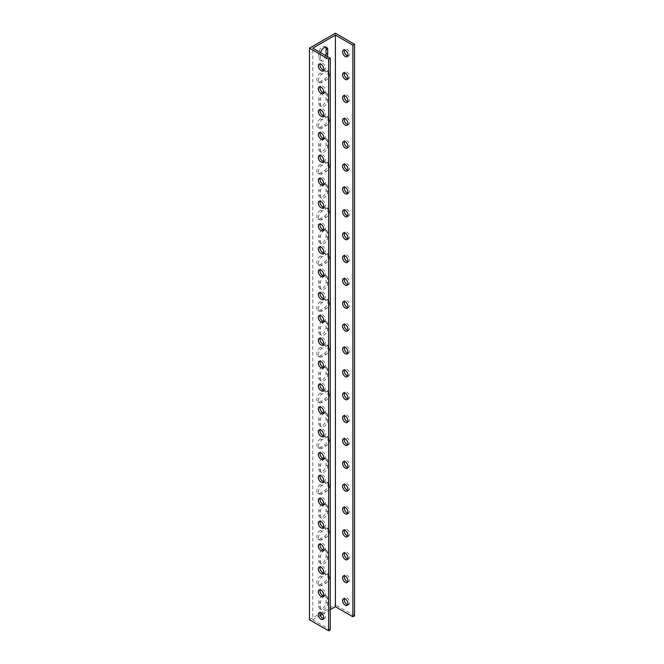 <?xml version="1.0" encoding="UTF-8"?>
<svg xmlns="http://www.w3.org/2000/svg" width="664" height="664" viewBox="0 0 664 664"><rect width="100%" height="100%" fill="white"/><g stroke="black" fill="none" stroke-linecap="round" stroke-linejoin="round"><path stroke-width="0.5" stroke-dasharray="3.32 2.49" d="M309.474 619.753L335.395 604.788L335.395 33.2M318.803 606.365A5.138 2.963 120 0 0 319.865 608.714A5.138 2.963 120 0 0 323.824 607.336A5.138 2.963 120 0 0 326.065 602.173L326.065 597.6A5.138 2.963 120 0 0 324.995 595.251A5.138 2.963 120 0 0 321.044 596.621A5.138 2.963 120 0 0 318.803 601.791L318.803 606.365L320.455 607.319L320.455 602.746A5.138 2.963 -60 0 1 322.696 597.575A5.138 2.963 -60 0 1 326.647 596.197A5.138 2.963 -60 0 1 327.709 598.554L327.709 603.128A5.138 2.963 -60 0 1 325.468 608.29A5.138 2.963 -60 0 1 321.517 609.668A5.138 2.963 -60 0 1 320.455 607.319M318.803 560.632A5.138 2.963 120 0 0 319.865 562.989A5.138 2.963 120 0 0 323.824 561.611A5.138 2.963 120 0 0 326.065 556.44L326.065 551.875A5.138 2.963 120 0 0 324.995 549.518A5.138 2.963 120 0 0 321.044 550.896A5.138 2.963 120 0 0 318.803 556.067L318.803 560.632L320.455 561.586L320.455 557.013A5.138 2.963 -60 0 1 322.696 551.85A5.138 2.963 -60 0 1 326.647 550.473A5.138 2.963 -60 0 1 327.709 552.821L327.709 557.395A5.138 2.963 -60 0 1 325.468 562.566A5.138 2.963 -60 0 1 321.517 563.935A5.138 2.963 -60 0 1 320.455 561.586M318.803 514.907A5.138 2.963 120 0 0 319.865 517.256A5.138 2.963 120 0 0 323.824 515.886A5.138 2.963 120 0 0 326.065 510.716L326.065 506.142A5.138 2.963 120 0 0 324.995 503.793A5.138 2.963 120 0 0 321.044 505.171A5.138 2.963 120 0 0 318.803 510.334L318.803 514.907L320.455 515.862L320.455 511.288A5.138 2.963 -60 0 1 322.696 506.126A5.138 2.963 -60 0 1 326.647 504.748A5.138 2.963 -60 0 1 327.709 507.097L327.709 511.67A5.138 2.963 -60 0 1 325.468 516.833A5.138 2.963 -60 0 1 321.517 518.211A5.138 2.963 -60 0 1 320.455 515.862M318.803 469.182A5.138 2.963 120 0 0 319.865 471.531A5.138 2.963 120 0 0 323.824 470.154A5.138 2.963 120 0 0 326.065 464.991L326.065 460.418A5.138 2.963 120 0 0 324.995 458.069A5.138 2.963 120 0 0 321.044 459.446A5.138 2.963 120 0 0 318.803 464.609L318.803 469.182L320.455 470.137L320.455 465.564A5.138 2.963 -60 0 1 322.696 460.393A5.138 2.963 -60 0 1 326.647 459.023A5.138 2.963 -60 0 1 327.709 461.372L327.709 465.945A5.138 2.963 -60 0 1 325.468 471.108A5.138 2.963 -60 0 1 321.517 472.486A5.138 2.963 -60 0 1 320.455 470.137M318.803 423.458A5.138 2.963 120 0 0 319.865 425.807A5.138 2.963 120 0 0 323.824 424.429A5.138 2.963 120 0 0 326.065 419.266L326.065 414.693A5.138 2.963 120 0 0 324.995 412.344A5.138 2.963 120 0 0 321.044 413.713A5.138 2.963 120 0 0 318.803 418.884L318.803 423.458L320.455 424.404L320.455 419.839A5.138 2.963 -60 0 1 322.696 414.668A5.138 2.963 -60 0 1 326.647 413.29A5.138 2.963 -60 0 1 327.709 415.639L327.709 420.212A5.138 2.963 -60 0 1 325.468 425.383A5.138 2.963 -60 0 1 321.517 426.761A5.138 2.963 -60 0 1 320.455 424.404M318.803 377.725A5.138 2.963 120 0 0 319.865 380.082A5.138 2.963 120 0 0 323.824 378.704A5.138 2.963 120 0 0 326.065 373.533L326.065 368.96A5.138 2.963 120 0 0 324.995 366.611A5.138 2.963 120 0 0 321.044 367.989A5.138 2.963 120 0 0 318.803 373.151L318.803 377.725L320.455 378.679L320.455 374.106A5.138 2.963 -60 0 1 322.696 368.943A5.138 2.963 -60 0 1 326.647 367.565A5.138 2.963 -60 0 1 327.709 369.914L327.709 374.488A5.138 2.963 -60 0 1 325.468 379.659A5.138 2.963 -60 0 1 321.517 381.028A5.138 2.963 -60 0 1 320.455 378.679M318.803 332A5.138 2.963 120 0 0 319.865 334.349A5.138 2.963 120 0 0 323.824 332.979A5.138 2.963 120 0 0 326.065 327.808L326.065 323.235A5.138 2.963 120 0 0 324.995 320.886A5.138 2.963 120 0 0 321.044 322.264A5.138 2.963 120 0 0 318.803 327.427L318.803 332L320.455 332.954L320.455 328.381A5.138 2.963 -60 0 1 322.696 323.219A5.138 2.963 -60 0 1 326.647 321.841A5.138 2.963 -60 0 1 327.709 324.19L327.709 328.763A5.138 2.963 -60 0 1 325.468 333.926A5.138 2.963 -60 0 1 321.517 335.303A5.138 2.963 -60 0 1 320.455 332.954M318.803 286.275A5.138 2.963 120 0 0 319.865 288.624A5.138 2.963 120 0 0 323.824 287.246A5.138 2.963 120 0 0 326.065 282.084L326.065 277.51A5.138 2.963 120 0 0 324.995 275.162A5.138 2.963 120 0 0 321.044 276.531A5.138 2.963 120 0 0 318.803 281.702L318.803 286.275L320.455 287.23L320.455 282.656A5.138 2.963 -60 0 1 322.696 277.486A5.138 2.963 -60 0 1 326.647 276.116A5.138 2.963 -60 0 1 327.709 278.465L327.709 283.038A5.138 2.963 -60 0 1 325.468 288.201A5.138 2.963 -60 0 1 321.517 289.579A5.138 2.963 -60 0 1 320.455 287.23M318.803 240.551A5.138 2.963 120 0 0 319.865 242.899A5.138 2.963 120 0 0 323.824 241.522A5.138 2.963 120 0 0 326.065 236.359L326.065 231.786A5.138 2.963 120 0 0 324.995 229.429A5.138 2.963 120 0 0 321.044 230.806A5.138 2.963 120 0 0 318.803 235.977L318.803 240.551L320.455 241.497L320.455 236.923A5.138 2.963 -60 0 1 322.696 231.761A5.138 2.963 -60 0 1 326.647 230.383A5.138 2.963 -60 0 1 327.709 232.732L327.709 237.305A5.138 2.963 -60 0 1 325.468 242.476A5.138 2.963 -60 0 1 321.517 243.846A5.138 2.963 -60 0 1 320.455 241.497M318.803 194.818A5.138 2.963 120 0 0 319.865 197.167A5.138 2.963 120 0 0 323.824 195.797A5.138 2.963 120 0 0 326.065 190.626L326.065 186.053A5.138 2.963 120 0 0 324.995 183.704A5.138 2.963 120 0 0 321.044 185.082A5.138 2.963 120 0 0 318.803 190.244L318.803 194.818L320.455 195.772L320.455 191.199A5.138 2.963 -60 0 1 322.696 186.036A5.138 2.963 -60 0 1 326.647 184.658A5.138 2.963 -60 0 1 327.709 187.007L327.709 191.581A5.138 2.963 -60 0 1 325.468 196.751A5.138 2.963 -60 0 1 321.517 198.121A5.138 2.963 -60 0 1 320.455 195.772M318.803 149.093A5.138 2.963 120 0 0 319.865 151.442A5.138 2.963 120 0 0 323.824 150.064A5.138 2.963 120 0 0 326.065 144.901L326.065 140.328A5.138 2.963 120 0 0 324.995 137.979A5.138 2.963 120 0 0 321.044 139.357A5.138 2.963 120 0 0 318.803 144.52L318.803 149.093L320.455 150.047L320.455 145.474A5.138 2.963 -60 0 1 322.696 140.303A5.138 2.963 -60 0 1 326.647 138.934A5.138 2.963 -60 0 1 327.709 141.283L327.709 145.856A5.138 2.963 -60 0 1 325.468 151.018A5.138 2.963 -60 0 1 321.517 152.396A5.138 2.963 -60 0 1 320.455 150.047M318.803 103.368A5.138 2.963 120 0 0 319.865 105.717A5.138 2.963 120 0 0 323.824 104.339A5.138 2.963 120 0 0 326.065 99.177L326.065 94.603A5.138 2.963 120 0 0 324.995 92.255A5.138 2.963 120 0 0 321.044 93.624A5.138 2.963 120 0 0 318.803 98.795L318.803 103.368L320.455 104.323L320.455 99.749A5.138 2.963 -60 0 1 322.696 94.578A5.138 2.963 -60 0 1 326.647 93.201A5.138 2.963 -60 0 1 327.709 95.558L327.709 100.131A5.138 2.963 -60 0 1 325.468 105.294A5.138 2.963 -60 0 1 321.517 106.672A5.138 2.963 -60 0 1 320.455 104.323M325.684 47.235A5.138 2.963 120 0 0 324.995 46.521A5.138 2.963 120 0 0 321.044 47.899A5.138 2.963 120 0 0 318.803 53.07L318.803 57.635A5.138 2.963 120 0 0 319.865 59.992A5.138 2.963 120 0 0 325.659 55.602M320.455 73.073A5.138 2.963 120 0 0 317.101 77.597A5.138 2.963 120 0 0 317.882 81.713A5.138 2.963 120 0 0 320.455 81.456L324.414 79.165A5.138 2.963 120 0 0 327.767 74.642A5.138 2.963 120 0 0 326.978 70.533A5.138 2.963 120 0 0 324.414 70.782L320.455 73.073L322.098 74.028L326.065 71.737A5.138 2.963 -60 0 1 328.63 71.488A5.138 2.963 -60 0 1 329.419 75.596A5.138 2.963 -60 0 1 326.065 80.12L322.098 82.411A5.138 2.963 -60 0 1 319.533 82.66A5.138 2.963 -60 0 1 318.745 78.551A5.138 2.963 -60 0 1 322.098 74.028M320.455 118.798A5.138 2.963 120 0 0 317.101 123.321A5.138 2.963 120 0 0 317.882 127.438A5.138 2.963 120 0 0 320.455 127.181L324.414 124.898A5.138 2.963 120 0 0 327.767 120.375A5.138 2.963 120 0 0 326.978 116.258A5.138 2.963 120 0 0 324.414 116.515L320.455 118.798L322.098 119.752L326.065 117.462A5.138 2.963 -60 0 1 328.63 117.213A5.138 2.963 -60 0 1 329.419 121.321A5.138 2.963 -60 0 1 326.065 125.845L322.098 128.135A5.138 2.963 -60 0 1 319.533 128.393A5.138 2.963 -60 0 1 318.745 124.276A5.138 2.963 -60 0 1 322.098 119.752M320.455 164.523A5.138 2.963 120 0 0 317.101 169.046A5.138 2.963 120 0 0 317.882 173.163A5.138 2.963 120 0 0 320.455 172.906L324.414 170.623A5.138 2.963 120 0 0 327.767 166.1A5.138 2.963 120 0 0 326.978 161.983A5.138 2.963 120 0 0 324.414 162.24L320.455 164.523L322.098 165.477L326.065 163.195A5.138 2.963 -60 0 1 328.63 162.937A5.138 2.963 -60 0 1 329.419 167.054A5.138 2.963 -60 0 1 326.065 171.578L322.098 173.86A5.138 2.963 -60 0 1 319.533 174.117A5.138 2.963 -60 0 1 318.745 170.001A5.138 2.963 -60 0 1 322.098 165.477M320.455 210.256A5.138 2.963 120 0 0 317.101 214.779A5.138 2.963 120 0 0 317.882 218.888A5.138 2.963 120 0 0 320.455 218.639L324.414 216.348A5.138 2.963 120 0 0 327.767 211.824A5.138 2.963 120 0 0 326.978 207.716A5.138 2.963 120 0 0 324.414 207.965L320.455 210.256L322.098 211.202L326.065 208.919A5.138 2.963 -60 0 1 328.63 208.662A5.138 2.963 -60 0 1 329.419 212.779A5.138 2.963 -60 0 1 326.065 217.302L322.098 219.585A5.138 2.963 -60 0 1 319.533 219.842A5.138 2.963 -60 0 1 318.745 215.725A5.138 2.963 -60 0 1 322.098 211.202M320.455 255.98A5.138 2.963 120 0 0 317.101 260.504A5.138 2.963 120 0 0 317.882 264.621A5.138 2.963 120 0 0 320.455 264.363L324.414 262.081A5.138 2.963 120 0 0 327.767 257.549A5.138 2.963 120 0 0 326.978 253.441A5.138 2.963 120 0 0 324.414 253.689L320.455 255.98L322.098 256.935L326.065 254.644A5.138 2.963 -60 0 1 328.63 254.395A5.138 2.963 -60 0 1 329.419 258.503A5.138 2.963 -60 0 1 326.065 263.027L322.098 265.318A5.138 2.963 -60 0 1 319.533 265.567A5.138 2.963 -60 0 1 318.745 261.458A5.138 2.963 -60 0 1 322.098 256.935M320.455 301.705A5.138 2.963 120 0 0 317.101 306.228A5.138 2.963 120 0 0 317.882 310.345A5.138 2.963 120 0 0 320.455 310.088L324.414 307.805A5.138 2.963 120 0 0 327.767 303.282A5.138 2.963 120 0 0 326.978 299.165A5.138 2.963 120 0 0 324.414 299.423L320.455 301.705L322.098 302.659L326.065 300.377A5.138 2.963 -60 0 1 328.63 300.12A5.138 2.963 -60 0 1 329.419 304.236A5.138 2.963 -60 0 1 326.065 308.76L322.098 311.042A5.138 2.963 -60 0 1 319.533 311.3A5.138 2.963 -60 0 1 318.745 307.183A5.138 2.963 -60 0 1 322.098 302.659M320.455 347.43A5.138 2.963 120 0 0 317.101 351.962A5.138 2.963 120 0 0 317.882 356.07A5.138 2.963 120 0 0 320.455 355.821L324.414 353.53A5.138 2.963 120 0 0 327.767 349.007A5.138 2.963 120 0 0 326.978 344.89A5.138 2.963 120 0 0 324.414 345.147L320.455 347.43L322.098 348.384L326.065 346.102A5.138 2.963 -60 0 1 328.63 345.844A5.138 2.963 -60 0 1 329.419 349.961A5.138 2.963 -60 0 1 326.065 354.485L322.098 356.767A5.138 2.963 -60 0 1 319.533 357.024A5.138 2.963 -60 0 1 318.745 352.908A5.138 2.963 -60 0 1 322.098 348.384M320.455 393.163A5.138 2.963 120 0 0 317.101 397.686A5.138 2.963 120 0 0 317.882 401.795A5.138 2.963 120 0 0 320.455 401.546L324.414 399.255A5.138 2.963 120 0 0 327.767 394.731A5.138 2.963 120 0 0 326.978 390.623A5.138 2.963 120 0 0 324.414 390.872L320.455 393.163L322.098 394.117L326.065 391.826A5.138 2.963 -60 0 1 328.63 391.569A5.138 2.963 -60 0 1 329.419 395.686A5.138 2.963 -60 0 1 326.065 400.209L322.098 402.5A5.138 2.963 -60 0 1 319.533 402.749A5.138 2.963 -60 0 1 318.745 398.641A5.138 2.963 -60 0 1 322.098 394.117M320.455 438.887A5.138 2.963 120 0 0 317.101 443.411A5.138 2.963 120 0 0 317.882 447.528A5.138 2.963 120 0 0 320.455 447.27L324.414 444.988A5.138 2.963 120 0 0 327.767 440.464A5.138 2.963 120 0 0 326.978 436.348A5.138 2.963 120 0 0 324.414 436.605L320.455 438.887L322.098 439.842L326.065 437.551A5.138 2.963 -60 0 1 328.63 437.302A5.138 2.963 -60 0 1 329.419 441.411A5.138 2.963 -60 0 1 326.065 445.934L322.098 448.225A5.138 2.963 -60 0 1 319.533 448.474A5.138 2.963 -60 0 1 318.745 444.365A5.138 2.963 -60 0 1 322.098 439.842M320.455 484.612A5.138 2.963 120 0 0 317.101 489.136A5.138 2.963 120 0 0 317.882 493.252A5.138 2.963 120 0 0 320.455 492.995L324.414 490.713A5.138 2.963 120 0 0 327.767 486.189A5.138 2.963 120 0 0 326.978 482.072A5.138 2.963 120 0 0 324.414 482.33L320.455 484.612L322.098 485.567L326.065 483.284A5.138 2.963 -60 0 1 328.63 483.027A5.138 2.963 -60 0 1 329.419 487.144A5.138 2.963 -60 0 1 326.065 491.667L322.098 493.95A5.138 2.963 -60 0 1 319.533 494.207A5.138 2.963 -60 0 1 318.745 490.09A5.138 2.963 -60 0 1 322.098 485.567M320.455 530.345A5.138 2.963 120 0 0 317.101 534.869A5.138 2.963 120 0 0 317.882 538.977A5.138 2.963 120 0 0 320.455 538.728L324.414 536.437A5.138 2.963 120 0 0 327.767 531.914A5.138 2.963 120 0 0 326.978 527.797A5.138 2.963 120 0 0 324.414 528.054L320.455 530.345L322.098 531.291L326.065 529.009A5.138 2.963 -60 0 1 328.63 528.751A5.138 2.963 -60 0 1 329.419 532.868A5.138 2.963 -60 0 1 326.065 537.392L322.098 539.674A5.138 2.963 -60 0 1 319.533 539.932A5.138 2.963 -60 0 1 318.745 535.815A5.138 2.963 -60 0 1 322.098 531.291M320.455 576.07A5.138 2.963 120 0 0 317.101 580.593A5.138 2.963 120 0 0 317.882 584.71A5.138 2.963 120 0 0 320.455 584.453L324.414 582.162A5.138 2.963 120 0 0 327.767 577.639A5.138 2.963 120 0 0 326.978 573.53A5.138 2.963 120 0 0 324.414 573.779L320.455 576.07L322.098 577.024L326.065 574.734A5.138 2.963 -60 0 1 328.63 574.484A5.138 2.963 -60 0 1 329.419 578.593A5.138 2.963 -60 0 1 326.065 583.116L322.098 585.407A5.138 2.963 -60 0 1 319.533 585.656A5.138 2.963 -60 0 1 318.745 581.548A5.138 2.963 -60 0 1 322.098 577.024M354.526 615.835L335.395 604.788M347.836 604.63A3.826 2.208 -120 0 0 348.849 604.481A3.826 2.208 -120 0 0 348.849 600.057A3.826 2.208 -120 0 0 345.023 597.849A3.826 2.208 -120 0 0 344.384 598.654M347.836 581.772A3.826 2.208 -120 0 0 348.849 581.614A3.826 2.208 -120 0 0 348.849 577.199A3.826 2.208 -120 0 0 345.023 574.991A3.826 2.208 -120 0 0 344.384 575.788M347.836 558.905A3.826 2.208 -120 0 0 348.849 558.756A3.826 2.208 -120 0 0 348.849 554.332A3.826 2.208 -120 0 0 345.023 552.124A3.826 2.208 -120 0 0 344.384 552.921M347.836 536.039A3.826 2.208 -120 0 0 348.849 535.889A3.826 2.208 -120 0 0 348.849 531.474A3.826 2.208 -120 0 0 345.023 529.258A3.826 2.208 -120 0 0 344.384 530.063M347.836 513.181A3.826 2.208 -120 0 0 348.849 513.023A3.826 2.208 -120 0 0 348.849 508.607A3.826 2.208 -120 0 0 345.023 506.4A3.826 2.208 -120 0 0 344.384 507.196M347.836 490.314A3.826 2.208 -120 0 0 348.849 490.165A3.826 2.208 -120 0 0 348.849 485.741A3.826 2.208 -120 0 0 345.023 483.533A3.826 2.208 -120 0 0 344.384 484.33M347.836 467.448A3.826 2.208 -120 0 0 348.849 467.298A3.826 2.208 -120 0 0 348.849 462.883A3.826 2.208 -120 0 0 345.023 460.667A3.826 2.208 -120 0 0 344.384 461.472M347.836 444.589A3.826 2.208 -120 0 0 348.849 444.432A3.826 2.208 -120 0 0 348.849 440.016A3.826 2.208 -120 0 0 345.023 437.808A3.826 2.208 -120 0 0 344.384 438.605M347.836 421.723A3.826 2.208 -120 0 0 348.849 421.574A3.826 2.208 -120 0 0 348.849 417.15A3.826 2.208 -120 0 0 345.023 414.942A3.826 2.208 -120 0 0 344.384 415.747M347.836 398.856A3.826 2.208 -120 0 0 348.849 398.707A3.826 2.208 -120 0 0 348.849 394.291A3.826 2.208 -120 0 0 345.023 392.084A3.826 2.208 -120 0 0 344.384 392.88M347.836 375.998A3.826 2.208 -120 0 0 348.849 375.841A3.826 2.208 -120 0 0 348.849 371.425A3.826 2.208 -120 0 0 345.023 369.217A3.826 2.208 -120 0 0 344.384 370.014M347.836 353.132A3.826 2.208 -120 0 0 348.849 352.982A3.826 2.208 -120 0 0 348.849 348.558A3.826 2.208 -120 0 0 345.023 346.351A3.826 2.208 -120 0 0 344.384 347.156M347.836 330.274A3.826 2.208 -120 0 0 348.849 330.116A3.826 2.208 -120 0 0 348.849 325.7A3.826 2.208 -120 0 0 345.023 323.493A3.826 2.208 -120 0 0 344.384 324.289M347.836 307.407A3.826 2.208 -120 0 0 348.849 307.258A3.826 2.208 -120 0 0 348.849 302.834A3.826 2.208 -120 0 0 345.023 300.626A3.826 2.208 -120 0 0 344.384 301.423M347.836 284.541A3.826 2.208 -120 0 0 348.849 284.391A3.826 2.208 -120 0 0 348.849 279.976A3.826 2.208 -120 0 0 345.023 277.759A3.826 2.208 -120 0 0 344.384 278.565M347.836 261.682A3.826 2.208 -120 0 0 348.849 261.525A3.826 2.208 -120 0 0 348.849 257.109A3.826 2.208 -120 0 0 345.023 254.901A3.826 2.208 -120 0 0 344.384 255.698M347.836 238.816A3.826 2.208 -120 0 0 348.849 238.666A3.826 2.208 -120 0 0 348.849 234.243A3.826 2.208 -120 0 0 345.023 232.035A3.826 2.208 -120 0 0 344.384 232.832M347.836 215.949A3.826 2.208 -120 0 0 348.849 215.8A3.826 2.208 -120 0 0 348.849 211.384A3.826 2.208 -120 0 0 345.023 209.168A3.826 2.208 -120 0 0 344.384 209.973M347.836 193.091A3.826 2.208 -120 0 0 348.849 192.933A3.826 2.208 -120 0 0 348.849 188.518A3.826 2.208 -120 0 0 345.023 186.31A3.826 2.208 -120 0 0 344.384 187.107M347.836 170.225A3.826 2.208 -120 0 0 348.849 170.075A3.826 2.208 -120 0 0 348.849 165.651A3.826 2.208 -120 0 0 345.023 163.444A3.826 2.208 -120 0 0 344.384 164.249M347.836 147.358A3.826 2.208 -120 0 0 348.849 147.209A3.826 2.208 -120 0 0 348.849 142.793A3.826 2.208 -120 0 0 345.023 140.585A3.826 2.208 -120 0 0 344.384 141.382M347.836 124.5A3.826 2.208 -120 0 0 348.849 124.342A3.826 2.208 -120 0 0 348.849 119.927A3.826 2.208 -120 0 0 345.023 117.719A3.826 2.208 -120 0 0 344.384 118.516M347.836 101.633A3.826 2.208 -120 0 0 348.849 101.484A3.826 2.208 -120 0 0 348.849 97.06A3.826 2.208 -120 0 0 345.023 94.852A3.826 2.208 -120 0 0 344.384 95.657M347.836 78.775A3.826 2.208 -120 0 0 348.849 78.618A3.826 2.208 -120 0 0 348.849 74.202A3.826 2.208 -120 0 0 345.023 71.994A3.826 2.208 -120 0 0 344.384 72.791M347.836 55.909A3.826 2.208 -120 0 0 348.849 55.759A3.826 2.208 -120 0 0 348.849 51.335A3.826 2.208 -120 0 0 345.023 49.128A3.826 2.208 -120 0 0 344.384 49.924M320.33 615.387L312.769 619.753L312.769 48.165M330.257 609.652L322.372 614.208M327.31 56.556A5.138 2.963 -60 0 1 321.517 60.939A5.138 2.963 -60 0 1 320.455 58.59L320.455 54.016A5.138 2.963 -60 0 1 320.612 52.688M312.769 619.753L330.257 629.846M323.567 618.64A3.826 2.208 -120 0 0 324.58 618.491A3.826 2.208 -120 0 0 325.377 616.74A3.826 2.208 -120 0 0 323.708 612.889A3.826 2.208 -120 0 0 320.753 611.859A3.826 2.208 -120 0 0 320.114 612.664M323.567 595.782A3.826 2.208 -120 0 0 324.58 595.625A3.826 2.208 -120 0 0 325.377 593.873A3.826 2.208 -120 0 0 323.708 590.022A3.826 2.208 -120 0 0 320.753 589.001A3.826 2.208 -120 0 0 320.114 589.798M323.567 572.916A3.826 2.208 -120 0 0 324.58 572.766A3.826 2.208 -120 0 0 325.377 571.015A3.826 2.208 -120 0 0 323.708 567.164A3.826 2.208 -120 0 0 320.753 566.135A3.826 2.208 -120 0 0 320.114 566.94M323.567 550.049A3.826 2.208 -120 0 0 324.58 549.9A3.826 2.208 -120 0 0 325.377 548.149A3.826 2.208 -120 0 0 323.708 544.297A3.826 2.208 -120 0 0 320.753 543.268A3.826 2.208 -120 0 0 320.114 544.073M323.567 527.191A3.826 2.208 -120 0 0 324.58 527.033A3.826 2.208 -120 0 0 325.377 525.282A3.826 2.208 -120 0 0 323.708 521.431A3.826 2.208 -120 0 0 320.753 520.41A3.826 2.208 -120 0 0 320.114 521.207M323.567 504.325A3.826 2.208 -120 0 0 324.58 504.175A3.826 2.208 -120 0 0 325.377 502.424A3.826 2.208 -120 0 0 323.708 498.573A3.826 2.208 -120 0 0 320.753 497.543A3.826 2.208 -120 0 0 320.114 498.349M323.567 481.466A3.826 2.208 -120 0 0 324.58 481.309A3.826 2.208 -120 0 0 325.377 479.557A3.826 2.208 -120 0 0 323.708 475.706A3.826 2.208 -120 0 0 320.753 474.685A3.826 2.208 -120 0 0 320.114 475.482M323.567 458.6A3.826 2.208 -120 0 0 324.58 458.45A3.826 2.208 -120 0 0 325.377 456.691A3.826 2.208 -120 0 0 323.708 452.84A3.826 2.208 -120 0 0 320.753 451.819A3.826 2.208 -120 0 0 320.114 452.616M323.567 435.733A3.826 2.208 -120 0 0 324.58 435.584A3.826 2.208 -120 0 0 325.377 433.833A3.826 2.208 -120 0 0 323.708 429.981A3.826 2.208 -120 0 0 320.753 428.952A3.826 2.208 -120 0 0 320.114 429.757M323.567 412.875A3.826 2.208 -120 0 0 324.58 412.717A3.826 2.208 -120 0 0 325.377 410.966A3.826 2.208 -120 0 0 323.708 407.115A3.826 2.208 -120 0 0 320.753 406.094A3.826 2.208 -120 0 0 320.114 406.891M323.567 390.009A3.826 2.208 -120 0 0 324.58 389.859A3.826 2.208 -120 0 0 325.377 388.108A3.826 2.208 -120 0 0 323.708 384.257A3.826 2.208 -120 0 0 320.753 383.228A3.826 2.208 -120 0 0 320.114 384.024M323.567 367.142A3.826 2.208 -120 0 0 324.58 366.993A3.826 2.208 -120 0 0 325.377 365.241A3.826 2.208 -120 0 0 323.708 361.39A3.826 2.208 -120 0 0 320.753 360.361A3.826 2.208 -120 0 0 320.114 361.166M323.567 344.284A3.826 2.208 -120 0 0 324.58 344.126A3.826 2.208 -120 0 0 325.377 342.375A3.826 2.208 -120 0 0 323.708 338.524A3.826 2.208 -120 0 0 320.753 337.503A3.826 2.208 -120 0 0 320.114 338.3M323.567 321.417A3.826 2.208 -120 0 0 324.58 321.268A3.826 2.208 -120 0 0 325.377 319.517A3.826 2.208 -120 0 0 323.708 315.666A3.826 2.208 -120 0 0 320.753 314.636A3.826 2.208 -120 0 0 320.114 315.442M323.567 298.551A3.826 2.208 -120 0 0 324.58 298.402A3.826 2.208 -120 0 0 325.377 296.65A3.826 2.208 -120 0 0 323.708 292.799A3.826 2.208 -120 0 0 320.753 291.77A3.826 2.208 -120 0 0 320.114 292.575M323.567 275.693A3.826 2.208 -120 0 0 324.58 275.535A3.826 2.208 -120 0 0 325.377 273.784A3.826 2.208 -120 0 0 323.708 269.933A3.826 2.208 -120 0 0 320.753 268.912A3.826 2.208 -120 0 0 320.114 269.708M323.567 252.826A3.826 2.208 -120 0 0 324.58 252.677A3.826 2.208 -120 0 0 325.377 250.926A3.826 2.208 -120 0 0 323.708 247.074A3.826 2.208 -120 0 0 320.753 246.045A3.826 2.208 -120 0 0 320.114 246.85M323.567 229.968A3.826 2.208 -120 0 0 324.58 229.81A3.826 2.208 -120 0 0 325.377 228.059A3.826 2.208 -120 0 0 323.708 224.208A3.826 2.208 -120 0 0 320.753 223.187A3.826 2.208 -120 0 0 320.114 223.984M323.567 207.102A3.826 2.208 -120 0 0 324.58 206.952A3.826 2.208 -120 0 0 325.377 205.193A3.826 2.208 -120 0 0 323.708 201.341A3.826 2.208 -120 0 0 320.753 200.32A3.826 2.208 -120 0 0 320.114 201.117M323.567 184.235A3.826 2.208 -120 0 0 324.58 184.086A3.826 2.208 -120 0 0 325.377 182.334A3.826 2.208 -120 0 0 323.708 178.483A3.826 2.208 -120 0 0 320.753 177.454A3.826 2.208 -120 0 0 320.114 178.259M323.567 161.377A3.826 2.208 -120 0 0 324.58 161.219A3.826 2.208 -120 0 0 325.377 159.468A3.826 2.208 -120 0 0 323.708 155.617A3.826 2.208 -120 0 0 320.753 154.596A3.826 2.208 -120 0 0 320.114 155.393M323.567 138.51A3.826 2.208 -120 0 0 324.58 138.361A3.826 2.208 -120 0 0 325.377 136.61A3.826 2.208 -120 0 0 323.708 132.758A3.826 2.208 -120 0 0 320.753 131.729A3.826 2.208 -120 0 0 320.114 132.526M323.567 115.644A3.826 2.208 -120 0 0 324.58 115.495A3.826 2.208 -120 0 0 325.377 113.743A3.826 2.208 -120 0 0 323.708 109.892A3.826 2.208 -120 0 0 320.753 108.863A3.826 2.208 -120 0 0 320.114 109.668M323.567 92.786A3.826 2.208 -120 0 0 324.58 92.628A3.826 2.208 -120 0 0 325.377 90.877A3.826 2.208 -120 0 0 323.708 87.025A3.826 2.208 -120 0 0 320.753 86.005A3.826 2.208 -120 0 0 320.114 86.801M323.567 69.919A3.826 2.208 -120 0 0 324.58 69.77A3.826 2.208 -120 0 0 325.377 68.019A3.826 2.208 -120 0 0 323.708 64.167A3.826 2.208 -120 0 0 320.753 63.138A3.826 2.208 -120 0 0 320.114 63.935M327.709 603.128L326.065 602.173M327.709 598.554L326.065 597.6M320.455 602.746L318.803 601.791M327.709 557.395L326.065 556.44M327.709 552.821L326.065 551.875M320.455 557.013L318.803 556.067M327.709 511.67L326.065 510.716M327.709 507.097L326.065 506.142M320.455 511.288L318.803 510.334M327.709 465.945L326.065 464.991M327.709 461.372L326.065 460.418M320.455 465.564L318.803 464.609M327.709 420.212L326.065 419.266M327.709 415.639L326.065 414.693M320.455 419.839L318.803 418.884M327.709 374.488L326.065 373.533M327.709 369.914L326.065 368.96M320.455 374.106L318.803 373.151M327.709 328.763L326.065 327.808M327.709 324.19L326.065 323.235M320.455 328.381L318.803 327.427M327.709 283.038L326.065 282.084M327.709 278.465L326.065 277.51M320.455 282.656L318.803 281.702M327.709 237.305L326.065 236.359M327.709 232.732L326.065 231.786M320.455 236.923L318.803 235.977M327.709 191.581L326.065 190.626M327.709 187.007L326.065 186.053M320.455 191.199L318.803 190.244M327.709 145.856L326.065 144.901M327.709 141.283L326.065 140.328M320.455 145.474L318.803 144.52M327.709 100.131L326.065 99.177M327.709 95.558L326.065 94.603M320.455 99.749L318.803 98.795M320.455 58.59L318.803 57.635M320.455 54.016L318.803 53.07M322.098 82.411L320.455 81.456M326.065 80.12L324.414 79.165M326.065 71.737L324.414 70.782M322.098 128.135L320.455 127.181M326.065 125.845L324.414 124.898M326.065 117.462L324.414 116.515M322.098 173.86L320.455 172.906M326.065 171.578L324.414 170.623M326.065 163.195L324.414 162.24M322.098 219.585L320.455 218.639M326.065 217.302L324.414 216.348M326.065 208.919L324.414 207.965M322.098 265.318L320.455 264.363M326.065 263.027L324.414 262.081M326.065 254.644L324.414 253.689M322.098 311.042L320.455 310.088M326.065 308.76L324.414 307.805M326.065 300.377L324.414 299.423M322.098 356.767L320.455 355.821M326.065 354.485L324.414 353.53M326.065 346.102L324.414 345.147M322.098 402.5L320.455 401.546M326.065 400.209L324.414 399.255M326.065 391.826L324.414 390.872M322.098 448.225L320.455 447.27M326.065 445.934L324.414 444.988M326.065 437.551L324.414 436.605M322.098 493.95L320.455 492.995M326.065 491.667L324.414 490.713M326.065 483.284L324.414 482.33M322.098 539.674L320.455 538.728M326.065 537.392L324.414 536.437M326.065 529.009L324.414 528.054M322.098 585.407L320.455 584.453M326.065 583.116L324.414 582.162M326.065 574.734L324.414 573.779M321.517 609.668L319.865 608.714M326.647 596.197L324.995 595.251M321.517 563.935L319.865 562.989M326.647 550.473L324.995 549.518M321.517 518.211L319.865 517.256M326.647 504.748L324.995 503.793M321.517 472.486L319.865 471.531M326.647 459.023L324.995 458.069M321.517 426.761L319.865 425.807M326.647 413.29L324.995 412.344M321.517 381.028L319.865 380.082M326.647 367.565L324.995 366.611M321.517 335.303L319.865 334.349M326.647 321.841L324.995 320.886M321.517 289.579L319.865 288.624M326.647 276.116L324.995 275.162M321.517 243.846L319.865 242.899M326.647 230.383L324.995 229.429M321.517 198.121L319.865 197.167M326.647 184.658L324.995 183.704M321.517 152.396L319.865 151.442M326.647 138.934L324.995 137.979M321.517 106.672L319.865 105.717M326.647 93.201L324.995 92.255M321.517 60.939L319.865 59.992M326.647 47.476L324.995 46.521M319.533 82.66L317.882 81.713M328.63 71.488L326.978 70.533M319.533 128.393L317.882 127.438M328.63 117.213L326.978 116.258M319.533 174.117L317.882 173.163M328.63 162.937L326.978 161.983M319.533 219.842L317.882 218.888M328.63 208.662L326.978 207.716M319.533 265.567L317.882 264.621M328.63 254.395L326.978 253.441M319.533 311.3L317.882 310.345M328.63 300.12L326.978 299.165M319.533 357.024L317.882 356.07M328.63 345.844L326.978 344.89M319.533 402.749L317.882 401.795M328.63 391.569L326.978 390.623M319.533 448.474L317.882 447.528M328.63 437.302L326.978 436.348M319.533 494.207L317.882 493.252M328.63 483.027L326.978 482.072M319.533 539.932L317.882 538.977M328.63 528.751L326.978 527.797M319.533 585.656L317.882 584.71M328.63 574.484L326.978 573.53M320.753 611.859L319.102 612.814M324.58 618.491L322.936 619.446M320.753 589.001L319.102 589.956M324.58 595.625L322.936 596.579M320.753 566.135L319.102 567.089M324.58 572.766L322.936 573.713M320.753 543.268L319.102 544.223M324.58 549.9L322.936 550.854M320.753 520.41L319.102 521.364M324.58 527.033L322.936 527.988M320.753 497.543L319.102 498.498M324.58 504.175L322.936 505.13M320.753 474.685L319.102 475.631M324.58 481.309L322.936 482.263M320.753 451.819L319.102 452.773M324.58 458.45L322.936 459.397M320.753 428.952L319.102 429.907M324.58 435.584L322.936 436.538M320.753 406.094L319.102 407.04M324.58 412.717L322.936 413.672M320.753 383.228L319.102 384.182M324.58 389.859L322.936 390.805M320.753 360.361L319.102 361.316M324.58 366.993L322.936 367.947M320.753 337.503L319.102 338.457M324.58 344.126L322.936 345.081M320.753 314.636L319.102 315.591M324.58 321.268L322.936 322.214M320.753 291.77L319.102 292.724M324.58 298.402L322.936 299.356M320.753 268.912L319.102 269.866M324.58 275.535L322.936 276.49M320.753 246.045L319.102 247M324.58 252.677L322.936 253.631M320.753 223.187L319.102 224.133M324.58 229.81L322.936 230.765M320.753 200.32L319.102 201.275M324.58 206.952L322.936 207.898M320.753 177.454L319.102 178.408M324.58 184.086L322.936 185.04M320.753 154.596L319.102 155.542M324.58 161.219L322.936 162.174M320.753 131.729L319.102 132.684M324.58 138.361L322.936 139.307M320.753 108.863L319.102 109.817M324.58 115.495L322.936 116.449M320.753 86.005L319.102 86.951M324.58 92.628L322.936 93.582M320.753 63.138L319.102 64.093M324.58 69.77L322.936 70.716M343.371 50.082L345.023 49.128M347.197 56.706L348.849 55.759M343.371 72.94L345.023 71.994M347.197 79.572L348.849 78.618M343.371 95.807L345.023 94.852M347.197 102.439L348.849 101.484M343.371 118.673L345.023 117.719M347.197 125.297L348.849 124.342M343.371 141.532L345.023 140.585M347.197 148.163L348.849 147.209M343.371 164.398L345.023 163.444M347.197 171.03L348.849 170.075M343.371 187.265L345.023 186.31M347.197 193.888L348.849 192.933M343.371 210.123L345.023 209.168M347.197 216.754L348.849 215.8M343.371 232.989L345.023 232.035M347.197 239.613L348.849 238.666M343.371 255.847L345.023 254.901M347.197 262.479L348.849 261.525M343.371 278.714L345.023 277.759M347.197 285.346L348.849 284.391M343.371 301.581L345.023 300.626M347.197 308.204L348.849 307.258M343.371 324.439L345.023 323.493M347.197 331.07L348.849 330.116M343.371 347.305L345.023 346.351M347.197 353.937L348.849 352.982M343.371 370.172L345.023 369.217M347.197 376.795L348.849 375.841M343.371 393.03L345.023 392.084M347.197 399.662L348.849 398.707M343.371 415.896L345.023 414.942M347.197 422.528L348.849 421.574M343.371 438.763L345.023 437.808M347.197 445.386L348.849 444.432M343.371 461.621L345.023 460.667M347.197 468.253L348.849 467.298M343.371 484.488L345.023 483.533M347.197 491.111L348.849 490.165M343.371 507.346L345.023 506.4M347.197 513.977L348.849 513.023M343.371 530.212L345.023 529.258M347.197 536.844L348.849 535.889M343.371 553.079L345.023 552.124M347.197 559.702L348.849 558.756M343.371 575.937L345.023 574.991M347.197 582.569L348.849 581.614M343.371 598.803L345.023 597.849M347.197 605.435L348.849 604.481"/><path stroke-width="1" d="M309.474 48.165L309.474 619.753L328.605 630.8L328.605 59.212L309.474 48.165L335.395 33.2L354.526 44.247L354.526 615.835L352.874 616.79L335.395 606.688L335.395 35.109L352.874 45.202L352.874 616.79M325.659 55.602A5.138 2.963 120 0 0 326.065 53.444L326.065 48.879A5.138 2.963 120 0 0 325.684 47.235M344.384 598.654A3.826 2.208 -120 0 0 344.234 599.6A3.826 2.208 -120 0 0 347.836 604.63M344.384 575.788A3.826 2.208 -120 0 0 344.234 576.742A3.826 2.208 -120 0 0 347.836 581.772M344.384 552.921A3.826 2.208 -120 0 0 344.234 553.876A3.826 2.208 -120 0 0 347.836 558.905M344.384 530.063A3.826 2.208 -120 0 0 344.234 531.009A3.826 2.208 -120 0 0 347.836 536.039M344.384 507.196A3.826 2.208 -120 0 0 344.234 508.151A3.826 2.208 -120 0 0 347.836 513.181M344.384 484.33A3.826 2.208 -120 0 0 344.234 485.284A3.826 2.208 -120 0 0 347.836 490.314M344.384 461.472A3.826 2.208 -120 0 0 344.234 462.418A3.826 2.208 -120 0 0 347.836 467.448M344.384 438.605A3.826 2.208 -120 0 0 344.234 439.56A3.826 2.208 -120 0 0 347.836 444.589M344.384 415.747A3.826 2.208 -120 0 0 344.234 416.693A3.826 2.208 -120 0 0 347.836 421.723M344.384 392.88A3.826 2.208 -120 0 0 344.234 393.835A3.826 2.208 -120 0 0 347.836 398.856M344.384 370.014A3.826 2.208 -120 0 0 344.234 370.968A3.826 2.208 -120 0 0 347.836 375.998M344.384 347.156A3.826 2.208 -120 0 0 344.234 348.102A3.826 2.208 -120 0 0 347.836 353.132M344.384 324.289A3.826 2.208 -120 0 0 344.234 325.244A3.826 2.208 -120 0 0 347.836 330.274M344.384 301.423A3.826 2.208 -120 0 0 344.234 302.377A3.826 2.208 -120 0 0 347.836 307.407M344.384 278.565A3.826 2.208 -120 0 0 344.234 279.511A3.826 2.208 -120 0 0 347.836 284.541M344.384 255.698A3.826 2.208 -120 0 0 344.234 256.653A3.826 2.208 -120 0 0 347.836 261.682M344.384 232.832A3.826 2.208 -120 0 0 344.234 233.786A3.826 2.208 -120 0 0 347.836 238.816M344.384 209.973A3.826 2.208 -120 0 0 344.234 210.92A3.826 2.208 -120 0 0 347.836 215.949M344.384 187.107A3.826 2.208 -120 0 0 344.234 188.061A3.826 2.208 -120 0 0 347.836 193.091M344.384 164.249A3.826 2.208 -120 0 0 344.234 165.195A3.826 2.208 -120 0 0 347.836 170.225M344.384 141.382A3.826 2.208 -120 0 0 344.234 142.337A3.826 2.208 -120 0 0 347.836 147.358M344.384 118.516A3.826 2.208 -120 0 0 344.234 119.47A3.826 2.208 -120 0 0 347.836 124.5M344.384 95.657A3.826 2.208 -120 0 0 344.234 96.604A3.826 2.208 -120 0 0 347.836 101.633M344.384 72.791A3.826 2.208 -120 0 0 344.234 73.745A3.826 2.208 -120 0 0 347.836 78.775M344.384 49.924A3.826 2.208 -120 0 0 344.234 50.879A3.826 2.208 -120 0 0 347.836 55.909M323.725 68.965A3.826 2.208 60 0 1 322.936 70.716A3.826 2.208 60 0 1 319.102 68.508A3.826 2.208 60 0 1 319.102 64.093A3.826 2.208 60 0 1 322.057 65.114A3.826 2.208 60 0 1 323.725 68.965M323.725 91.831A3.826 2.208 60 0 1 322.936 93.582A3.826 2.208 60 0 1 319.102 91.375A3.826 2.208 60 0 1 319.102 86.951A3.826 2.208 60 0 1 322.057 87.98A3.826 2.208 60 0 1 323.725 91.831M323.725 114.698A3.826 2.208 60 0 1 322.936 116.449A3.826 2.208 60 0 1 319.102 114.241A3.826 2.208 60 0 1 319.102 109.817A3.826 2.208 60 0 1 322.057 110.847A3.826 2.208 60 0 1 323.725 114.698M323.725 137.556A3.826 2.208 60 0 1 322.936 139.307A3.826 2.208 60 0 1 319.102 137.099A3.826 2.208 60 0 1 319.102 132.684A3.826 2.208 60 0 1 322.057 133.705A3.826 2.208 60 0 1 323.725 137.556M323.725 160.422A3.826 2.208 60 0 1 322.936 162.174A3.826 2.208 60 0 1 319.102 159.966A3.826 2.208 60 0 1 319.102 155.542A3.826 2.208 60 0 1 322.057 156.571A3.826 2.208 60 0 1 323.725 160.422M323.725 183.289A3.826 2.208 60 0 1 322.936 185.04A3.826 2.208 60 0 1 319.102 182.824A3.826 2.208 60 0 1 319.102 178.408A3.826 2.208 60 0 1 322.057 179.438A3.826 2.208 60 0 1 323.725 183.289M323.725 206.147A3.826 2.208 60 0 1 322.936 207.898A3.826 2.208 60 0 1 319.102 205.691A3.826 2.208 60 0 1 319.102 201.275A3.826 2.208 60 0 1 322.057 202.296A3.826 2.208 60 0 1 323.725 206.147M323.725 229.014A3.826 2.208 60 0 1 322.936 230.765A3.826 2.208 60 0 1 319.102 228.557A3.826 2.208 60 0 1 319.102 224.133A3.826 2.208 60 0 1 322.057 225.162A3.826 2.208 60 0 1 323.725 229.014M323.725 251.872A3.826 2.208 60 0 1 322.936 253.631A3.826 2.208 60 0 1 319.102 251.415A3.826 2.208 60 0 1 319.102 247A3.826 2.208 60 0 1 322.057 248.021A3.826 2.208 60 0 1 323.725 251.872M323.725 274.738A3.826 2.208 60 0 1 322.936 276.49A3.826 2.208 60 0 1 319.102 274.282A3.826 2.208 60 0 1 319.102 269.866A3.826 2.208 60 0 1 322.057 270.887A3.826 2.208 60 0 1 323.725 274.738M323.725 297.605A3.826 2.208 60 0 1 322.936 299.356A3.826 2.208 60 0 1 319.102 297.148A3.826 2.208 60 0 1 319.102 292.724A3.826 2.208 60 0 1 322.057 293.754A3.826 2.208 60 0 1 323.725 297.605M323.725 320.463A3.826 2.208 60 0 1 322.936 322.214A3.826 2.208 60 0 1 319.102 320.007A3.826 2.208 60 0 1 319.102 315.591A3.826 2.208 60 0 1 322.057 316.612A3.826 2.208 60 0 1 323.725 320.463M323.725 343.329A3.826 2.208 60 0 1 322.936 345.081A3.826 2.208 60 0 1 319.102 342.873A3.826 2.208 60 0 1 319.102 338.457A3.826 2.208 60 0 1 322.057 339.478A3.826 2.208 60 0 1 323.725 343.329M323.725 366.196A3.826 2.208 60 0 1 322.936 367.947A3.826 2.208 60 0 1 319.102 365.739A3.826 2.208 60 0 1 319.102 361.316A3.826 2.208 60 0 1 322.057 362.345A3.826 2.208 60 0 1 323.725 366.196M323.725 389.054A3.826 2.208 60 0 1 322.936 390.805A3.826 2.208 60 0 1 319.102 388.598A3.826 2.208 60 0 1 319.102 384.182A3.826 2.208 60 0 1 322.057 385.203A3.826 2.208 60 0 1 323.725 389.054M323.725 411.921A3.826 2.208 60 0 1 322.936 413.672A3.826 2.208 60 0 1 319.102 411.464A3.826 2.208 60 0 1 319.102 407.04A3.826 2.208 60 0 1 322.057 408.069A3.826 2.208 60 0 1 323.725 411.921M323.725 434.787A3.826 2.208 60 0 1 322.936 436.538A3.826 2.208 60 0 1 319.102 434.322A3.826 2.208 60 0 1 319.102 429.907A3.826 2.208 60 0 1 322.057 430.936A3.826 2.208 60 0 1 323.725 434.787M323.725 457.645A3.826 2.208 60 0 1 322.936 459.397A3.826 2.208 60 0 1 319.102 457.189A3.826 2.208 60 0 1 319.102 452.773A3.826 2.208 60 0 1 322.057 453.794A3.826 2.208 60 0 1 323.725 457.645M323.725 480.512A3.826 2.208 60 0 1 322.936 482.263A3.826 2.208 60 0 1 319.102 480.055A3.826 2.208 60 0 1 319.102 475.631A3.826 2.208 60 0 1 322.057 476.661A3.826 2.208 60 0 1 323.725 480.512M323.725 503.37A3.826 2.208 60 0 1 322.936 505.13A3.826 2.208 60 0 1 319.102 502.914A3.826 2.208 60 0 1 319.102 498.498A3.826 2.208 60 0 1 322.057 499.519A3.826 2.208 60 0 1 323.725 503.37M323.725 526.237A3.826 2.208 60 0 1 322.936 527.988A3.826 2.208 60 0 1 319.102 525.78A3.826 2.208 60 0 1 319.102 521.364A3.826 2.208 60 0 1 322.057 522.385A3.826 2.208 60 0 1 323.725 526.237M323.725 549.103A3.826 2.208 60 0 1 322.936 550.854A3.826 2.208 60 0 1 319.102 548.647A3.826 2.208 60 0 1 319.102 544.223A3.826 2.208 60 0 1 322.057 545.252A3.826 2.208 60 0 1 323.725 549.103M323.725 571.961A3.826 2.208 60 0 1 322.936 573.713A3.826 2.208 60 0 1 319.102 571.505A3.826 2.208 60 0 1 319.102 567.089A3.826 2.208 60 0 1 322.057 568.11A3.826 2.208 60 0 1 323.725 571.961M323.725 594.828A3.826 2.208 60 0 1 322.936 596.579A3.826 2.208 60 0 1 319.102 594.371A3.826 2.208 60 0 1 319.102 589.956A3.826 2.208 60 0 1 322.057 590.977A3.826 2.208 60 0 1 323.725 594.828M323.725 617.694A3.826 2.208 60 0 1 322.936 619.446A3.826 2.208 60 0 1 319.102 617.238A3.826 2.208 60 0 1 319.102 612.814A3.826 2.208 60 0 1 322.057 613.843A3.826 2.208 60 0 1 323.725 617.694M342.582 51.834A3.826 2.208 60 0 1 343.371 50.082A3.826 2.208 60 0 1 347.197 52.29A3.826 2.208 60 0 1 347.197 56.706A3.826 2.208 60 0 1 344.251 55.685A3.826 2.208 60 0 1 342.582 51.834M342.582 74.692A3.826 2.208 60 0 1 343.371 72.94A3.826 2.208 60 0 1 347.197 75.156A3.826 2.208 60 0 1 347.197 79.572A3.826 2.208 60 0 1 344.251 78.543A3.826 2.208 60 0 1 342.582 74.692M342.582 97.558A3.826 2.208 60 0 1 343.371 95.807A3.826 2.208 60 0 1 347.197 98.015A3.826 2.208 60 0 1 347.197 102.439A3.826 2.208 60 0 1 344.251 101.409A3.826 2.208 60 0 1 342.582 97.558M342.582 120.425A3.826 2.208 60 0 1 343.371 118.673A3.826 2.208 60 0 1 347.197 120.881A3.826 2.208 60 0 1 347.197 125.297A3.826 2.208 60 0 1 344.251 124.276A3.826 2.208 60 0 1 342.582 120.425M342.582 143.283A3.826 2.208 60 0 1 343.371 141.532A3.826 2.208 60 0 1 347.197 143.739A3.826 2.208 60 0 1 347.197 148.163A3.826 2.208 60 0 1 344.251 147.134A3.826 2.208 60 0 1 342.582 143.283M342.582 166.149A3.826 2.208 60 0 1 343.371 164.398A3.826 2.208 60 0 1 347.197 166.606A3.826 2.208 60 0 1 347.197 171.03A3.826 2.208 60 0 1 344.251 170.001A3.826 2.208 60 0 1 342.582 166.149M342.582 189.016A3.826 2.208 60 0 1 343.371 187.265A3.826 2.208 60 0 1 347.197 189.472A3.826 2.208 60 0 1 347.197 193.888A3.826 2.208 60 0 1 344.251 192.867A3.826 2.208 60 0 1 342.582 189.016M342.582 211.874A3.826 2.208 60 0 1 343.371 210.123A3.826 2.208 60 0 1 347.197 212.331A3.826 2.208 60 0 1 347.197 216.754A3.826 2.208 60 0 1 344.251 215.725A3.826 2.208 60 0 1 342.582 211.874M342.582 234.741A3.826 2.208 60 0 1 343.371 232.989A3.826 2.208 60 0 1 347.197 235.197A3.826 2.208 60 0 1 347.197 239.613A3.826 2.208 60 0 1 344.251 238.592A3.826 2.208 60 0 1 342.582 234.741M342.582 257.607A3.826 2.208 60 0 1 343.371 255.847A3.826 2.208 60 0 1 347.197 258.064A3.826 2.208 60 0 1 347.197 262.479A3.826 2.208 60 0 1 344.251 261.458A3.826 2.208 60 0 1 342.582 257.607M342.582 280.465A3.826 2.208 60 0 1 343.371 278.714A3.826 2.208 60 0 1 347.197 280.922A3.826 2.208 60 0 1 347.197 285.346A3.826 2.208 60 0 1 344.251 284.317A3.826 2.208 60 0 1 342.582 280.465M342.582 303.332A3.826 2.208 60 0 1 343.371 301.581A3.826 2.208 60 0 1 347.197 303.788A3.826 2.208 60 0 1 347.197 308.204A3.826 2.208 60 0 1 344.251 307.183A3.826 2.208 60 0 1 342.582 303.332M342.582 326.19A3.826 2.208 60 0 1 343.371 324.439A3.826 2.208 60 0 1 347.197 326.655A3.826 2.208 60 0 1 347.197 331.07A3.826 2.208 60 0 1 344.251 330.041A3.826 2.208 60 0 1 342.582 326.19M342.582 349.056A3.826 2.208 60 0 1 343.371 347.305A3.826 2.208 60 0 1 347.197 349.513A3.826 2.208 60 0 1 347.197 353.937A3.826 2.208 60 0 1 344.251 352.908A3.826 2.208 60 0 1 342.582 349.056M342.582 371.923A3.826 2.208 60 0 1 343.371 370.172A3.826 2.208 60 0 1 347.197 372.379A3.826 2.208 60 0 1 347.197 376.795A3.826 2.208 60 0 1 344.251 375.774A3.826 2.208 60 0 1 342.582 371.923M342.582 394.781A3.826 2.208 60 0 1 343.371 393.03A3.826 2.208 60 0 1 347.197 395.238A3.826 2.208 60 0 1 347.197 399.662A3.826 2.208 60 0 1 344.251 398.632A3.826 2.208 60 0 1 342.582 394.781M342.582 417.648A3.826 2.208 60 0 1 343.371 415.896A3.826 2.208 60 0 1 347.197 418.104A3.826 2.208 60 0 1 347.197 422.528A3.826 2.208 60 0 1 344.251 421.499A3.826 2.208 60 0 1 342.582 417.648M342.582 440.514A3.826 2.208 60 0 1 343.371 438.763A3.826 2.208 60 0 1 347.197 440.971A3.826 2.208 60 0 1 347.197 445.386A3.826 2.208 60 0 1 344.251 444.365A3.826 2.208 60 0 1 342.582 440.514M342.582 463.372A3.826 2.208 60 0 1 343.371 461.621A3.826 2.208 60 0 1 347.197 463.829A3.826 2.208 60 0 1 347.197 468.253A3.826 2.208 60 0 1 344.251 467.224A3.826 2.208 60 0 1 342.582 463.372M342.582 486.239A3.826 2.208 60 0 1 343.371 484.488A3.826 2.208 60 0 1 347.197 486.695A3.826 2.208 60 0 1 347.197 491.111A3.826 2.208 60 0 1 344.251 490.09A3.826 2.208 60 0 1 342.582 486.239M342.582 509.105A3.826 2.208 60 0 1 343.371 507.346A3.826 2.208 60 0 1 347.197 509.562A3.826 2.208 60 0 1 347.197 513.977A3.826 2.208 60 0 1 344.251 512.957A3.826 2.208 60 0 1 342.582 509.105M342.582 531.964A3.826 2.208 60 0 1 343.371 530.212A3.826 2.208 60 0 1 347.197 532.42A3.826 2.208 60 0 1 347.197 536.844A3.826 2.208 60 0 1 344.251 535.815A3.826 2.208 60 0 1 342.582 531.964M342.582 554.83A3.826 2.208 60 0 1 343.371 553.079A3.826 2.208 60 0 1 347.197 555.287A3.826 2.208 60 0 1 347.197 559.702A3.826 2.208 60 0 1 344.251 558.681A3.826 2.208 60 0 1 342.582 554.83M342.582 577.688A3.826 2.208 60 0 1 343.371 575.937A3.826 2.208 60 0 1 347.197 578.153A3.826 2.208 60 0 1 347.197 582.569A3.826 2.208 60 0 1 344.251 581.539A3.826 2.208 60 0 1 342.582 577.688M342.582 600.555A3.826 2.208 60 0 1 343.371 598.803A3.826 2.208 60 0 1 347.197 601.011A3.826 2.208 60 0 1 347.197 605.435A3.826 2.208 60 0 1 344.251 604.406A3.826 2.208 60 0 1 342.582 600.555M328.605 630.8L330.257 629.846L330.257 58.258L312.769 48.165L335.395 35.109M335.395 606.688L330.257 609.652M322.372 614.208L320.33 615.387M320.612 52.688A5.138 2.963 -60 0 1 326.647 47.476A5.138 2.963 -60 0 1 327.709 49.825L327.709 54.398A5.138 2.963 -60 0 1 327.31 56.556M320.114 612.664A3.826 2.208 -120 0 0 320.753 616.283A3.826 2.208 -120 0 0 323.567 618.64M320.114 589.798A3.826 2.208 -120 0 0 320.753 593.417A3.826 2.208 -120 0 0 323.567 595.782M320.114 566.94A3.826 2.208 -120 0 0 320.753 570.559A3.826 2.208 -120 0 0 323.567 572.916M320.114 544.073A3.826 2.208 -120 0 0 320.753 547.692A3.826 2.208 -120 0 0 323.567 550.049M320.114 521.207A3.826 2.208 -120 0 0 320.753 524.826A3.826 2.208 -120 0 0 323.567 527.191M320.114 498.349A3.826 2.208 -120 0 0 320.753 501.967A3.826 2.208 -120 0 0 323.567 504.325M320.114 475.482A3.826 2.208 -120 0 0 320.753 479.101A3.826 2.208 -120 0 0 323.567 481.466M320.114 452.616A3.826 2.208 -120 0 0 320.753 456.234A3.826 2.208 -120 0 0 323.567 458.6M320.114 429.757A3.826 2.208 -120 0 0 320.753 433.376A3.826 2.208 -120 0 0 323.567 435.733M320.114 406.891A3.826 2.208 -120 0 0 320.753 410.51A3.826 2.208 -120 0 0 323.567 412.875M320.114 384.024A3.826 2.208 -120 0 0 320.753 387.643A3.826 2.208 -120 0 0 323.567 390.009M320.114 361.166A3.826 2.208 -120 0 0 320.753 364.785A3.826 2.208 -120 0 0 323.567 367.142M320.114 338.3A3.826 2.208 -120 0 0 320.753 341.918A3.826 2.208 -120 0 0 323.567 344.284M320.114 315.442A3.826 2.208 -120 0 0 320.753 319.052A3.826 2.208 -120 0 0 323.567 321.417M320.114 292.575A3.826 2.208 -120 0 0 320.753 296.194A3.826 2.208 -120 0 0 323.567 298.551M320.114 269.708A3.826 2.208 -120 0 0 320.753 273.327A3.826 2.208 -120 0 0 323.567 275.693M320.114 246.85A3.826 2.208 -120 0 0 320.753 250.469A3.826 2.208 -120 0 0 323.567 252.826M320.114 223.984A3.826 2.208 -120 0 0 320.753 227.603A3.826 2.208 -120 0 0 323.567 229.968M320.114 201.117A3.826 2.208 -120 0 0 320.753 204.736A3.826 2.208 -120 0 0 323.567 207.102M320.114 178.259A3.826 2.208 -120 0 0 320.753 181.878A3.826 2.208 -120 0 0 323.567 184.235M320.114 155.393A3.826 2.208 -120 0 0 320.753 159.011A3.826 2.208 -120 0 0 323.567 161.377M320.114 132.526A3.826 2.208 -120 0 0 320.753 136.145A3.826 2.208 -120 0 0 323.567 138.51M320.114 109.668A3.826 2.208 -120 0 0 320.753 113.287A3.826 2.208 -120 0 0 323.567 115.644M320.114 86.801A3.826 2.208 -120 0 0 320.753 90.42A3.826 2.208 -120 0 0 323.567 92.786M320.114 63.935A3.826 2.208 -120 0 0 320.753 67.554A3.826 2.208 -120 0 0 323.567 69.919M328.605 59.212L330.257 58.258M354.526 44.247L352.874 45.202M327.709 54.398L326.065 53.444M327.709 49.825L326.065 48.879"/></g></svg>
